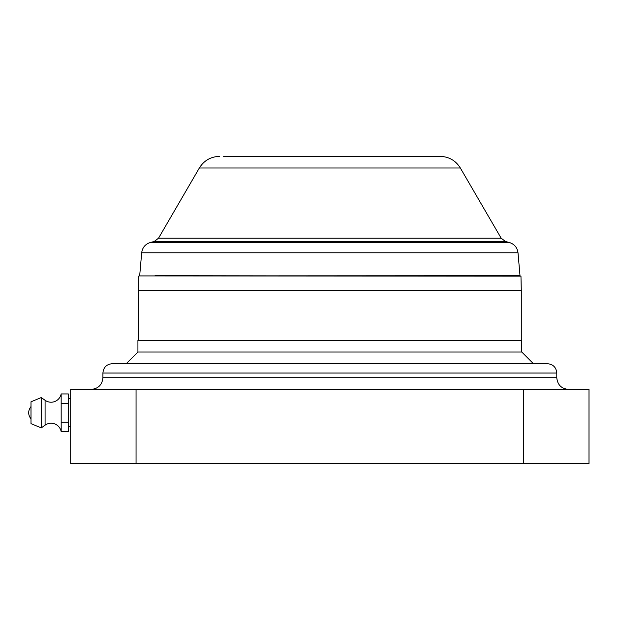 <?xml version="1.0" encoding="UTF-8"?>
<svg xmlns="http://www.w3.org/2000/svg" width="620" height="620" viewBox="0 0 620 620"><rect width="100%" height="100%" fill="white"/><g stroke="black" fill="none" stroke-linecap="round" stroke-linejoin="round"><path stroke-width="0.93" d="M329.848 363.7L547.445 363.7C553.118 364.25 556.225 367.365 556.783 373.038L102.912 373.038C103.463 367.365 106.578 364.25 112.251 363.7L329.848 363.7M521.761 352.028L521.761 340.349L137.927 340.349L137.927 352.028L521.761 352.028L533.433 363.7M523.629 389.383L589 389.383L589 463.628L523.629 463.628L523.629 389.383L70.688 389.383L70.688 463.628L523.629 463.628M154.992 275.699L330.669 275.916M329.019 275.916L329.848 275.916M223.619 156.372L330.755 156.372M521.296 340.349L521.296 290.385L138.4 290.385L521.296 290.385L520.963 276.14L138.958 275.916M329.848 156.372L436.077 156.372M61.163 403.387L61.155 393.948A10.277 10.277 0 0 1 45.082 400.288L45.082 425.165A10.277 10.277 0 0 1 61.186 431.69L68.355 431.69L68.355 422.259L61.178 422.259L61.163 403.387L68.355 403.387L68.355 422.259M45.082 400.288L41.276 397.552L41.276 427.901L45.082 425.165M41.276 397.552L31 401.807L31 423.646L41.276 427.901M61.155 393.948L68.355 393.948L68.355 403.387M61.186 431.69L61.178 422.259M91.233 389.383C98.324 388.686 102.215 384.795 102.912 377.704L556.783 377.704L556.783 373.038M136.059 463.628L136.059 389.383M154.287 241.444L150.296 242.513L509.392 242.513L505.409 241.444L501.161 238.196L158.526 238.196L154.287 241.444L505.409 241.444M150.296 242.513C145.282 244.133 142.414 247.551 141.685 252.774L518.002 252.774L520.01 275.699L139.453 275.916M219.534 156.372C210.746 156.666 204.019 160.534 199.353 167.989L460.335 167.989L501.161 238.196M137.927 352.028L126.255 363.7M102.912 377.704L102.912 373.038M556.783 377.704C557.473 384.795 561.364 388.686 568.455 389.383M141.685 252.774L139.686 275.699M518.002 252.774C517.274 247.551 514.406 244.133 509.392 242.513M199.353 167.989L158.526 238.196M138.725 276.14L138.4 340.349M460.335 167.989C455.669 160.534 448.942 156.666 440.154 156.372L328.941 156.372M68.355 398.722L70.688 398.722M68.355 426.738L70.688 426.738M31 418.903C27.908 414.788 27.908 410.673 31 406.55"/></g></svg>

